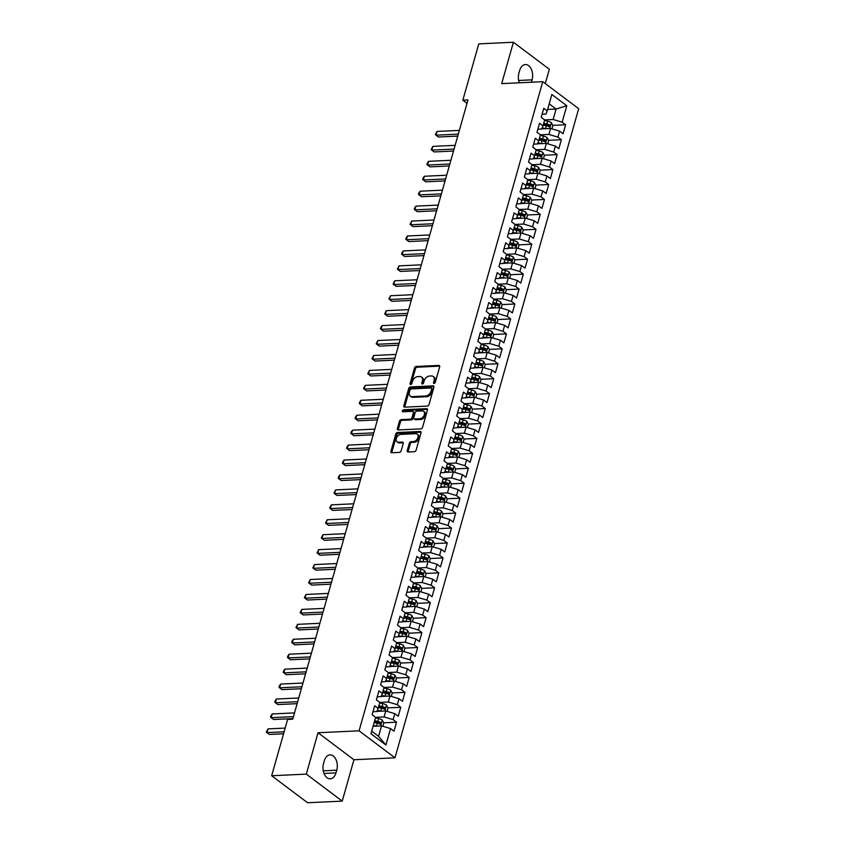 <?xml version="1.0" encoding="UTF-8"?>
<svg xmlns="http://www.w3.org/2000/svg" width="845" height="845" viewBox="0 0 845 845"><rect width="100%" height="100%" fill="white"/><g stroke="black" fill="none" stroke-linecap="round" stroke-linejoin="round"><path stroke-width="1.27" d="M434.108 383.461A1.141 0.782 -53.1 0 0 435.281 382.394L439.685 366.825A1.637 1.12 -53.1 0 0 438.84 365.41L416.173 366.476A1.637 1.12 -53.1 0 0 414.504 368.008L410.089 383.577A1.141 0.782 -53.1 0 0 411.853 383.493L412.423 381.486A5.228 3.57 -53.1 0 1 417.789 376.606L419.669 376.511A5.228 3.57 -53.1 0 1 421.486 377.028A5.228 3.57 -53.1 0 1 422.373 381.01L421.803 383.028A1.141 0.782 -53.1 0 0 423.567 382.943L424.137 380.937A5.228 3.57 -53.1 0 1 429.492 376.046L431.383 375.962A5.228 3.57 -53.1 0 1 433.2 376.479A5.228 3.57 -53.1 0 1 434.087 380.461L433.517 382.479A1.141 0.782 -53.1 0 0 434.108 383.461M407.227 450.586A1.637 1.12 -53.1 0 0 408.072 451.99L414.43 451.695A1.637 1.12 -53.1 0 0 416.099 450.163L421 432.862A1.637 1.12 -53.1 0 0 420.155 431.457L397.488 432.524A1.637 1.12 -53.1 0 0 395.809 434.045L390.918 451.346A1.637 1.12 -53.1 0 0 391.763 452.762L399.442 452.392A1.637 1.12 -53.1 0 0 401.121 450.871L403.213 443.467A1.637 1.12 -53.1 0 0 402.368 442.062L398.555 442.241A4.373 2.989 -53.1 0 1 397.044 441.808A4.373 2.989 -53.1 0 1 396.696 437.467A4.373 2.989 -53.1 0 1 400.783 434.393L415.698 433.696A4.373 2.989 -53.1 0 1 417.219 434.129A4.373 2.989 -53.1 0 1 417.567 438.46A4.373 2.989 -53.1 0 1 413.48 441.534L410.997 441.65A1.637 1.12 -53.1 0 0 409.318 443.181L407.227 450.586L408.198 451.314A1.637 1.12 -53.1 0 0 408.146 451.99M306.312 774.115L342.236 801.123L353.939 759.75L318.016 732.742L306.312 774.115L271.667 775.742L287.606 719.433L292.74 719.19L467.972 99.942L462.838 100.185L467.01 103.322M318.016 732.742L359.072 730.819L542.754 81.69L578.677 108.699L394.995 757.817L359.072 730.819M545.279 83.592L549.335 69.258L513.411 42.25L501.698 83.623L542.754 81.69M513.411 42.25L478.766 43.877L462.838 100.185M427.327 406.096A1.637 1.12 -53.1 0 0 429.007 404.575L433.897 387.274A1.637 1.12 -53.1 0 0 433.052 385.869L410.385 386.925A1.637 1.12 -53.1 0 0 408.716 388.457L403.815 405.758A1.637 1.12 -53.1 0 0 404.66 407.163L427.327 406.096M427.454 410.068L422.553 427.369A1.637 1.12 -53.1 0 1 420.884 428.89L398.217 429.957A1.637 1.12 -53.1 0 1 397.372 428.552L399.463 421.148A1.637 1.12 -53.1 0 1 401.143 419.627L410.332 419.194A1.637 1.12 -53.1 0 0 412.001 417.662L413.395 412.751A1.637 1.12 -53.1 0 0 412.55 411.346L402.98 411.8A1.141 0.782 -53.1 0 1 403.561 409.74L426.609 408.663A1.637 1.12 -53.1 0 1 427.454 410.068M392.112 692.942L404.987 692.34L402.452 701.297L399.009 698.709L397.319 704.677L388.299 702.005L379.827 702.396L378.137 708.374L374.694 705.786L372.159 714.743L375.603 717.342L370.955 733.766L385.911 745.005L378.581 736.354L381.539 725.897L373.067 726.299M379.827 702.406L376.384 699.808L378.919 690.851L382.362 693.439L384.053 687.471L380.609 684.872L383.144 675.915L386.598 678.503L388.288 672.535L384.834 669.937L387.369 660.98L390.823 663.568L392.513 657.59L389.059 655.002L391.605 646.045L395.048 648.633L396.738 642.654L393.295 640.066L395.83 631.109L399.273 633.697L400.963 627.719L397.52 625.131L400.055 616.174L403.498 618.762L405.188 612.783L401.745 610.196L404.28 601.239L407.723 603.826L409.413 597.848L405.97 595.26L408.505 586.293L411.948 588.891L413.638 582.913L410.195 580.325L412.73 571.357L416.184 573.956L417.874 567.977L414.42 565.389L416.955 556.422L420.409 559.02L422.099 553.042L418.645 550.454L421.18 541.487L424.634 544.085L426.324 538.107L422.88 535.519L425.415 526.551L428.859 529.15L430.549 523.171L427.105 520.583L429.64 511.616L433.084 514.204L434.774 508.236L431.33 505.648L433.865 496.68L437.309 499.268L438.999 493.3L435.555 490.702L438.09 481.745L441.534 484.333L443.224 478.365L439.78 475.767L442.315 466.81L445.759 469.397L447.459 463.43L444.005 460.831L446.54 451.874L449.994 454.462L451.684 448.494L448.23 445.896L450.765 436.939L454.219 439.527L455.909 433.548L452.466 430.961L455.001 422.004L458.444 424.591L460.134 418.613L456.691 416.025L459.226 407.068L462.669 409.656L464.359 403.678L460.916 401.09L463.451 392.133L466.894 394.721L468.584 388.742L465.141 386.154L467.676 377.197L471.119 379.785L472.809 373.807L469.366 371.219L471.901 362.251L475.344 364.85L477.045 358.871L473.591 356.284L476.126 347.316L479.58 349.914L481.27 343.936L477.816 341.348L480.351 332.381L483.805 334.979L485.495 329.001L482.051 326.413L484.586 317.445L488.03 320.044L489.72 314.065L486.276 311.478L488.811 302.51L492.255 305.108L493.945 299.13L490.501 296.542L493.036 287.575L496.48 290.162L498.17 284.195L494.726 281.607L497.261 272.639L500.705 275.227L502.395 269.259L498.951 266.661L501.486 257.704L504.93 260.292L506.63 254.324L503.176 251.725L505.711 242.768L509.165 245.356L510.855 239.388L507.401 236.79L509.936 227.833L513.39 230.421L515.08 224.453L511.626 221.855L514.172 212.898L517.615 215.486L519.305 209.518L515.862 206.919L518.397 197.962L521.84 200.55L523.53 194.572L520.087 191.984L522.622 183.027L526.065 185.615L527.755 179.636L524.312 177.049L526.847 168.092L530.29 170.679L531.98 164.701L528.537 162.113L531.072 153.156L534.515 155.744L536.205 149.766L532.762 147.178L535.297 138.221L538.751 140.809L540.441 134.83L536.987 132.242L539.522 123.275L542.976 125.873L544.666 119.895L541.212 117.307L543.757 108.34L547.201 110.938L551.848 94.503L566.805 105.741L562.147 122.176L553.137 119.494L544.666 119.895M552.725 125.366L565.601 124.764L562.147 122.176M565.601 124.764L563.066 133.732L559.612 131.133L557.922 137.112L548.912 134.429L540.43 134.83M548.5 140.312L561.376 139.7L557.922 137.112M561.376 139.7L558.83 148.667L555.387 146.069L553.697 152.047L544.687 149.364L536.205 149.766M544.264 155.248L557.14 154.635L553.697 152.047M557.14 154.635L554.605 163.603L551.162 161.004L549.472 166.983L540.451 164.3L531.98 164.701M540.039 170.183L552.915 169.57L549.472 166.983M552.915 169.57L550.38 178.538L546.937 175.95L545.247 181.918L536.226 179.246L527.755 179.636M535.814 185.118L548.69 184.506L545.247 181.918M548.69 184.506L546.155 193.473L542.712 190.885L541.022 196.853L532.001 194.181L523.53 194.572M531.589 200.054L544.465 199.452L541.022 196.853M544.465 199.452L541.93 208.409L538.487 205.821L536.797 211.789L527.776 209.116L519.305 209.507M527.364 214.989L540.24 214.387L536.797 211.789M540.24 214.387L537.705 223.344L534.251 220.756L532.561 226.724L523.551 224.052L515.08 224.443M523.139 229.924L536.015 229.322L532.561 226.724M536.015 229.322L533.48 238.279L530.026 235.692L528.336 241.659L519.326 238.987L510.845 239.388M518.914 244.86L531.79 244.258L528.336 241.659M531.79 244.258L529.245 253.215L525.801 250.627L524.111 256.595L515.101 253.922L506.62 254.324M514.689 259.795L527.555 259.193L524.111 256.595M527.555 259.193L525.02 268.15L521.576 265.562L519.886 271.541L510.866 268.858L502.395 269.259M510.454 274.731L523.33 274.129L519.886 271.541M523.33 274.129L520.795 283.086L517.351 280.498L515.661 286.476L506.641 283.793L498.17 284.195M506.229 289.666L519.105 289.064L515.661 286.476M519.105 289.064L516.57 298.021L513.126 295.433L511.436 301.411L502.416 298.729L493.945 299.13M502.004 304.601L514.88 303.999L511.436 301.411M514.88 303.999L512.345 312.956L508.901 310.368L507.211 316.347L498.191 313.664L489.72 314.065M497.779 319.537L510.655 318.935L507.211 316.347M510.655 318.935L508.12 327.892L504.666 325.304L502.976 331.282L493.966 328.599L485.495 329.001M493.554 334.472L506.43 333.87L502.976 331.282M506.43 333.87L503.895 342.838L500.441 340.239L498.751 346.218L489.741 343.535L481.259 343.936M489.329 349.407L502.205 348.805L498.751 346.218M502.205 348.805L499.659 357.773L496.216 355.175L494.526 361.153L485.516 358.47L477.034 358.871M485.104 364.343L497.969 363.741L494.526 361.153M497.969 363.741L495.434 372.708L491.991 370.11L490.301 376.088L481.28 373.405L472.809 373.807M480.868 379.289L493.744 378.676L490.301 376.088M493.744 378.676L491.209 387.644L487.766 385.045L486.076 391.024L477.055 388.341L468.584 388.742M476.643 394.224L489.519 393.612L486.076 391.024M489.519 393.612L486.984 402.579L483.541 399.981L481.851 405.959L472.83 403.287L464.359 403.678M472.418 409.16L485.294 408.547L481.851 405.959M485.294 408.547L482.759 417.514L479.316 414.927L477.626 420.894L468.605 418.222L460.134 418.613M468.193 424.095L481.069 423.482L477.626 420.894M481.069 423.482L478.534 432.45L475.08 429.862L473.39 435.83L464.38 433.158L455.909 433.548M463.968 439.03L476.844 438.428L473.39 435.83M476.844 438.428L474.309 447.385L470.855 444.797L469.165 450.765L460.155 448.093L451.674 448.484M459.743 453.966L472.619 453.364L469.165 450.765M472.619 453.364L470.084 462.321L466.63 459.733L464.94 465.701L455.93 463.028L447.449 463.419M455.518 468.901L468.383 468.299L464.94 465.701M468.383 468.299L465.849 477.256L462.405 474.668L460.715 480.636L451.695 477.964L443.224 478.365M451.283 483.836L464.158 483.234L460.715 480.636M464.158 483.234L461.623 492.191L458.18 489.604L456.49 495.571L447.47 492.899L438.999 493.3M447.058 498.772L459.933 498.17L456.49 495.571M459.933 498.17L457.398 507.127L453.955 504.539L452.265 510.517L443.245 507.834L434.774 508.236M442.833 513.707L455.708 513.105L452.265 510.517M455.708 513.105L453.173 522.062L449.73 519.474L448.04 525.453L439.02 522.77L430.549 523.171M438.608 528.643L451.483 528.04L448.04 525.453M451.483 528.04L448.948 536.997L445.505 534.41L443.805 540.388L434.795 537.705L426.324 538.107M434.383 543.578L447.258 542.976L443.805 540.388M447.258 542.976L444.724 551.933L441.27 549.345L439.58 555.323L430.57 552.641L422.099 553.042M430.158 558.513L443.033 557.911L439.58 555.323M443.033 557.911L440.498 566.868L437.045 564.28L435.355 570.259L426.345 567.576L417.863 567.977M425.933 573.449L438.798 572.847L435.355 570.259M438.798 572.847L436.263 581.814L432.82 579.216L431.13 585.194L422.12 582.511L413.638 582.913M421.697 588.384L434.573 587.782L431.13 585.194M434.573 587.782L432.038 596.75L428.595 594.151L426.905 600.13L417.884 597.447L409.413 597.848M417.472 603.33L430.348 602.717L426.905 600.13M430.348 602.717L427.813 611.685L424.37 609.087L422.68 615.065L413.659 612.382L405.188 612.783M413.247 618.265L426.123 617.653L422.68 615.065M426.123 617.653L423.588 626.62L420.145 624.022L418.455 630L409.434 627.317L400.963 627.719M409.022 633.201L421.898 632.588L418.455 630M421.898 632.588L419.363 641.556L415.92 638.957L414.219 644.936L405.209 642.263L396.738 642.654M404.797 648.136L417.673 647.523L414.219 644.936M417.673 647.523L415.138 656.491L411.684 653.903L409.994 659.871L400.984 657.199L392.513 657.59M400.572 663.071L413.448 662.459L409.994 659.871M413.448 662.459L410.913 671.426L407.459 668.839L405.769 674.806L396.759 672.134L388.277 672.525M396.347 678.007L409.212 677.405L405.769 674.806M409.212 677.405L406.677 686.362L403.234 683.774L401.544 689.742L392.534 687.069L384.053 687.46M404.987 692.34L401.544 689.742M387.887 707.878L400.762 707.276L397.319 704.677M400.762 707.276L398.227 716.233L394.784 713.645L393.094 719.613L384.074 716.94L375.603 717.342M383.662 722.813L396.537 722.211L393.094 719.613M396.537 722.211L394.002 731.168L390.559 728.58L385.911 745.005M373.015 711.722L376.891 711.543L378.137 708.374M390.559 728.58L381.539 725.897M377.24 696.787L381.116 696.597L382.362 693.439M384.074 716.94L385.764 710.962L376.954 711.374M394.784 713.645L385.764 710.962M381.465 681.852L385.341 681.661L386.598 678.503M388.299 702.005L389.989 696.026L381.179 696.438M399.009 698.709L389.989 696.026M385.69 666.916L389.566 666.726L390.823 663.568M392.534 687.069L394.224 681.091L385.404 681.503M403.234 683.774L394.224 681.091M389.925 651.981L393.802 651.791L395.048 648.633M396.759 672.134L398.449 666.156L389.629 666.568M407.459 668.839L398.449 666.156M394.15 637.035L398.027 636.855L399.273 633.697M400.984 657.199L402.674 651.22L393.865 651.632M411.684 653.903L402.674 651.22M398.375 622.1L402.252 621.92L403.498 618.762M405.209 642.263L406.899 636.285L398.09 636.697M415.92 638.957L406.899 636.285M402.6 607.164L406.477 606.985L407.723 603.826M409.434 627.317L411.124 621.35L402.315 621.762M420.145 624.022L411.124 621.35M406.825 592.229L410.702 592.049L411.948 588.891M413.659 612.382L415.349 606.414L406.54 606.826M424.37 609.087L415.349 606.414M411.05 577.293L414.927 577.114L416.184 573.956M417.884 597.447L419.574 591.479L410.765 591.891M428.595 594.151L419.574 591.479M415.275 562.358L419.152 562.178L420.409 559.02M422.12 582.511L423.81 576.543L414.99 576.955M432.82 579.216L423.81 576.543M419.511 547.423L423.387 547.243L424.634 544.085M426.345 567.576L428.035 561.608L419.215 562.02M437.045 564.28L428.035 561.608M423.736 532.487L427.612 532.308L428.859 529.15M430.57 552.641L432.26 546.673L423.451 547.085M441.27 549.345L432.26 546.673M427.961 517.552L431.837 517.372L433.084 514.204M434.795 537.705L436.485 531.727L427.676 532.149M445.505 534.41L436.485 531.727M432.186 502.617L436.062 502.437L437.309 499.268M439.02 522.77L440.71 516.791L431.901 517.214M449.73 519.474L440.71 516.791M436.411 487.681L440.287 487.502L441.534 484.333M443.245 507.834L444.935 501.856L436.126 502.279M453.955 504.539L444.935 501.856M440.636 472.746L444.512 472.556L445.759 469.397M447.47 492.899L449.16 486.921L440.351 487.333M458.18 489.604L449.16 486.921M444.861 457.81L448.737 457.62L449.994 454.462M451.695 477.964L453.395 471.985L444.576 472.397M462.405 474.668L453.395 471.985M449.096 442.875L452.973 442.685L454.219 439.527M455.93 463.028L457.62 457.05L448.801 457.462M466.63 459.733L457.62 457.05M453.321 427.94L457.198 427.75L458.444 424.591M460.155 448.093L461.845 442.115L453.036 442.526M470.855 444.797L461.845 442.115M457.546 412.994L461.423 412.814L462.669 409.656M464.38 433.158L466.07 427.179L457.261 427.591M475.08 429.862L466.07 427.179M461.771 398.058L465.648 397.879L466.894 394.721M468.605 418.222L470.295 412.244L461.486 412.656M479.316 414.927L470.295 412.244M465.996 383.123L469.873 382.943L471.119 379.785M472.83 403.287L474.52 397.308L465.711 397.72M483.541 399.981L474.52 397.308M470.221 368.188L474.098 368.008L475.344 364.85M477.055 388.341L478.745 382.373L469.936 382.785M487.766 385.045L478.745 382.373M474.446 353.252L478.323 353.073L479.58 349.914M481.28 373.405L482.981 367.438L474.161 367.85M491.991 370.11L482.981 367.438M478.671 338.317L482.558 338.137L483.805 334.979M485.516 358.47L487.206 352.502L478.386 352.914M496.216 355.175L487.206 352.502M482.907 323.382L486.783 323.202L488.03 320.044M489.741 343.535L491.431 337.567L482.622 337.979M500.441 340.239L491.431 337.567M487.132 308.446L491.008 308.267L492.255 305.108M493.966 328.599L495.656 322.632L486.847 323.043M504.666 325.304L495.656 322.632M491.357 293.511L495.233 293.331L496.48 290.162M498.191 313.664L499.881 307.696L491.072 308.108M508.901 310.368L499.881 307.696M495.582 278.575L499.458 278.396L500.705 275.227M502.416 298.729L504.106 292.75L495.297 293.173M513.126 295.433L504.106 292.75M499.807 263.64L503.683 263.46L504.93 260.292M506.641 283.793L508.331 277.815L499.522 278.237M517.351 280.498L508.331 277.815M504.032 248.705L507.908 248.525L509.165 245.356M510.866 268.858L512.556 262.879L503.747 263.302M521.576 265.562L512.556 262.879M508.257 233.769L512.144 233.579L513.39 230.421M515.101 253.922L516.791 247.944L507.972 248.356M525.801 250.627L516.791 247.944M512.492 218.834L516.369 218.644L517.615 215.486M519.326 238.987L521.016 233.009L512.197 233.421M530.026 235.692L521.016 233.009M516.717 203.898L520.594 203.708L521.84 200.55M523.551 224.052L525.241 218.073L516.432 218.485M534.251 220.756L525.241 218.073M520.942 188.963L524.819 188.773L526.065 185.615M527.776 209.116L529.466 203.138L520.657 203.55M538.487 205.821L529.466 203.138M525.167 174.017L529.044 173.838L530.29 170.679M532.001 194.181L533.691 188.203L524.882 188.615M542.712 190.885L533.691 188.203M529.392 159.082L533.269 158.902L534.515 155.744M536.226 179.246L537.916 173.267L529.107 173.679M546.937 175.95L537.916 173.267M533.617 144.146L537.494 143.967L538.751 140.809M540.451 164.3L542.141 158.332L533.332 158.744M551.162 161.004L542.141 158.332M537.842 129.211L541.729 129.031L542.976 125.873M544.687 149.364L546.377 143.396L537.557 143.808M555.387 146.069L546.377 143.396M542.078 114.276L545.954 114.096L547.201 110.938M548.912 134.429L550.602 128.461L541.782 128.873M559.612 131.133L550.602 128.461M271.667 775.742L307.591 802.75L342.236 801.123M353.939 759.75L394.995 757.817M371.694 731.178L378.581 736.354M547.623 109.438L556.094 109.037L549.197 103.861M553.137 119.494L556.094 109.037L566.805 105.741M531.41 82.229L532.086 79.842A10.647 6.771 87.3 0 0 525.379 64.537A10.647 6.771 87.3 0 0 519.664 70.494L518.904 73.188A10.647 6.771 87.3 0 0 519.263 82.799M323.55 763.531A10.647 6.771 87.3 0 0 330.268 778.837A10.647 6.771 87.3 0 0 335.983 772.869L336.743 770.186A10.647 6.771 87.3 0 0 330.025 754.881A10.647 6.771 87.3 0 0 324.311 760.838L323.55 763.531M546.007 125.683L548.384 125.578M541.782 140.619L544.159 140.513M537.557 155.554L539.934 155.448M533.322 170.5L535.709 170.384M529.097 185.435L531.473 185.319M524.872 200.371L527.248 200.254M520.647 215.306L523.023 215.19M516.422 230.241L518.798 230.125M512.197 245.177L514.573 245.061M507.972 260.112L510.348 259.996M503.736 275.047L506.123 274.931M499.511 289.983L501.898 289.867M495.286 304.918L497.663 304.813M491.061 319.854L493.438 319.748M486.836 334.789L489.213 334.683M482.611 349.724L484.988 349.619M478.386 364.66L480.763 364.554M474.151 379.595L476.538 379.489M469.926 394.53L472.313 394.425M465.701 409.476L468.077 409.36M461.476 424.412L463.852 424.296M457.251 439.347L459.627 439.231M453.026 454.283L455.402 454.166M448.801 469.218L451.177 469.102M444.565 484.153L446.952 484.037M440.34 499.089L442.727 498.972M436.115 514.024L438.492 513.908M431.89 528.959L434.267 528.843M427.665 543.895L430.042 543.789M423.44 558.83L425.817 558.725M419.215 573.766L421.592 573.66M414.979 588.701L417.367 588.595M410.754 603.636L413.142 603.531M406.529 618.572L408.906 618.466M402.304 633.518L404.681 633.401M398.079 648.453L400.456 648.337M393.854 663.388L396.231 663.272M389.629 678.324L392.006 678.208M385.394 693.259L387.781 693.143M381.169 708.194L383.556 708.078M376.944 723.13L379.32 723.014M434.457 383.376A1.141 0.782 -53.1 0 1 434.488 383.207L435.059 381.19A5.228 3.57 -53.1 0 0 434.172 377.208L433.2 376.479M421.486 377.028L422.458 377.757A5.228 3.57 -53.1 0 1 423.345 381.739L422.775 383.757A1.141 0.782 -53.1 0 0 422.743 383.926M439.738 366.149L417.145 367.205A1.637 1.12 -53.1 0 0 415.476 368.737L411.061 384.306A1.141 0.782 -53.1 0 0 411.029 384.475M433.95 386.598L411.357 387.665A1.637 1.12 -53.1 0 0 409.688 389.186L404.787 406.487A1.637 1.12 -53.1 0 0 404.744 407.163M431.679 388.964A1.141 0.782 -53.1 0 0 431.087 387.982L411.198 388.922A1.141 0.782 -53.1 0 0 410.026 389.989L409.424 392.112A5.228 3.57 -53.1 0 0 410.311 396.094A5.228 3.57 -53.1 0 0 412.117 396.611L425.722 395.978A5.228 3.57 -53.1 0 0 431.077 391.098L431.679 388.964L432.651 389.693A1.141 0.782 -53.1 0 0 432.46 388.827L431.489 388.098M410.311 396.094L411.283 396.823A5.228 3.57 -53.1 0 0 413.089 397.34L412.117 396.611M432.651 389.693L432.048 391.826A5.228 3.57 -53.1 0 1 426.693 396.706L413.089 397.34M413.12 411.504L414.092 412.244A1.637 1.12 -53.1 0 1 414.367 413.48L412.973 418.391A1.637 1.12 -53.1 0 1 411.304 419.923L402.104 420.356A1.637 1.12 -53.1 0 0 400.435 421.877L398.344 429.281A1.637 1.12 -53.1 0 0 398.291 429.957M427.496 409.392L404.533 410.48A1.141 0.782 -53.1 0 0 403.318 411.779M419.87 418.74A4.373 2.989 -53.1 0 0 423.958 415.666A4.373 2.989 -53.1 0 0 423.609 411.325A4.373 2.989 -53.1 0 0 422.088 410.902L416.828 411.145A1.637 1.12 -53.1 0 0 415.159 412.677L413.765 417.588A1.637 1.12 -53.1 0 0 414.61 418.993L419.87 418.74L420.842 419.469A4.373 2.989 -53.1 0 0 424.929 416.395A4.373 2.989 -53.1 0 0 424.57 412.064L423.609 411.325M414.05 418.824L415.022 419.564A1.637 1.12 -53.1 0 0 415.582 419.722L414.61 418.993M420.842 419.469L415.582 419.722M417.219 434.129L418.19 434.858A4.373 2.989 -53.1 0 1 418.539 439.189A4.373 2.989 -53.1 0 1 414.451 442.262L411.969 442.389A1.637 1.12 -53.1 0 0 410.29 443.91L408.198 451.314M397.044 441.808L398.016 442.537A4.373 2.989 -53.1 0 0 399.527 442.97L398.555 442.241M403.266 442.791L399.527 442.97M421.053 432.196L398.46 433.253A1.637 1.12 -53.1 0 0 396.78 434.784L391.89 452.075A1.637 1.12 -53.1 0 0 391.837 452.751M551.922 128.852L552.841 125.599L551.32 122.641A4.405 1.584 -164.2 0 0 547.687 121.141L544.507 120.444M545.891 128.683A4.405 1.584 -164.2 0 0 545.574 128.609L542.184 127.87M542.87 128.82L541.888 128.609M459.353 130.394L437.055 131.45L435.999 135.179L438.428 137.006L457.736 136.098M543.198 125.071L546.377 125.768A4.405 1.584 15.8 0 1 549.123 126.739L549.63 124.944A4.405 1.584 -164.2 0 0 546.884 123.972L543.705 123.285M543.493 124.046L547.021 124.806A2.25 0.803 15.8 0 1 547.782 125.028L549.63 124.944M437.055 131.45L435.376 134.682L435.999 135.179L458.296 134.133M547.697 143.787L548.616 140.534L547.095 137.577A4.405 1.584 -164.2 0 0 543.462 136.077L540.282 135.38M541.666 143.618A4.405 1.584 -164.2 0 0 541.339 143.544L537.959 142.805M538.645 143.756L537.663 143.544M455.128 145.34L432.83 146.386L431.774 150.114L434.203 151.942L453.511 151.033M538.973 140.006L542.141 140.703A4.405 1.584 15.8 0 1 544.898 141.675L545.405 139.879A4.405 1.584 -164.2 0 0 542.648 138.907L539.48 138.221M539.268 138.981L542.796 139.742A2.25 0.803 15.8 0 1 543.557 139.964L545.405 139.879M432.83 146.386L431.151 149.618L431.774 150.114L454.071 149.069M543.462 158.723L544.391 155.469L542.87 152.522A4.405 1.584 -164.2 0 0 539.226 151.012L536.057 150.315M537.441 158.554A4.405 1.584 -164.2 0 0 537.114 158.48L533.734 157.74M534.42 158.691L533.438 158.48M450.903 160.275L428.605 161.321L427.549 165.05L429.978 166.877L449.286 165.969M534.748 154.952L537.916 155.638A4.405 1.584 15.8 0 1 540.673 156.61L541.18 154.815A4.405 1.584 -164.2 0 0 538.423 153.843L535.255 153.156M535.033 153.917L538.571 154.688A2.25 0.803 15.8 0 1 539.332 154.899L541.18 154.815M428.605 161.321L427.348 163.064L426.926 164.564L427.549 165.05L449.836 164.004M539.237 173.658L540.156 170.405L538.645 167.458A4.405 1.584 -164.2 0 0 535.001 165.947L531.832 165.25M533.216 173.489A4.405 1.584 -164.2 0 0 532.889 173.415L529.509 172.676M530.185 173.626L529.213 173.415M446.667 175.211L424.38 176.256L423.324 179.985L425.753 181.812L445.061 180.904M530.523 169.887L533.691 170.574A4.405 1.584 15.8 0 1 536.448 171.546L536.955 169.75A4.405 1.584 -164.2 0 0 534.198 168.778L531.03 168.092M530.808 168.852L534.336 169.623A2.25 0.803 15.8 0 1 535.107 169.834L536.955 169.75M424.38 176.256L423.123 177.999L422.701 179.499L423.324 179.985L445.611 178.939M535.012 188.593L535.931 185.34L534.41 182.393A4.405 1.584 -164.2 0 0 530.776 180.883L527.607 180.186M528.981 188.424A4.405 1.584 -164.2 0 0 528.664 188.35L525.284 187.611M525.96 188.562L524.988 188.35M442.442 190.146L420.155 191.192L419.099 194.92L421.528 196.748L440.837 195.839M526.287 184.823L529.466 185.509A4.405 1.584 15.8 0 1 532.213 186.481L532.72 184.685A4.405 1.584 -164.2 0 0 529.973 183.724L526.794 183.027M526.583 183.787L530.111 184.559A2.25 0.803 15.8 0 1 530.882 184.77L532.72 184.685M420.155 191.192L418.898 192.935L418.476 194.434L419.099 194.92L441.386 193.875M530.787 203.529L531.706 200.276L530.185 197.329A4.405 1.584 -164.2 0 0 526.551 195.818L523.372 195.121M524.756 203.36A4.405 1.584 -164.2 0 0 524.439 203.286L521.048 202.546M521.735 203.497L520.763 203.286M438.217 205.081L415.93 206.127L414.874 209.866L417.293 211.683L436.601 210.775M522.062 199.758L525.241 200.445A4.405 1.584 15.8 0 1 527.988 201.416L528.495 199.621A4.405 1.584 -164.2 0 0 525.748 198.66L522.569 197.962M522.358 198.723L525.886 199.494A2.25 0.803 15.8 0 1 526.657 199.705L528.495 199.621M415.93 206.127L414.673 207.87L414.251 209.37L414.874 209.866L437.161 208.81M526.562 218.464L527.481 215.211L525.96 212.264A4.405 1.584 -164.2 0 0 522.326 210.754L519.147 210.056M520.531 218.295A4.405 1.584 -164.2 0 0 520.214 218.221L516.823 217.482M517.51 218.443L516.527 218.221M433.992 220.017L411.695 221.063L410.638 224.802L413.068 226.618L432.376 225.71M517.837 214.693L521.016 215.38A4.405 1.584 15.8 0 1 523.763 216.352L524.27 214.556A4.405 1.584 -164.2 0 0 521.523 213.595L518.344 212.898M518.133 213.658L521.661 214.429A2.25 0.803 15.8 0 1 522.421 214.651L524.27 214.556M411.695 221.063L410.015 224.305L410.638 224.802L432.936 223.745M522.337 233.4L523.256 230.146L521.735 227.199A4.405 1.584 -164.2 0 0 518.101 225.689L514.922 224.992M516.306 233.231A4.405 1.584 -164.2 0 0 515.989 233.157L512.598 232.417M513.285 233.378L512.302 233.157M429.767 234.952L407.47 235.998L406.413 239.737L408.843 241.554L428.151 240.645M513.612 229.629L516.791 230.315A4.405 1.584 15.8 0 1 519.538 231.287L520.045 229.491A4.405 1.584 -164.2 0 0 517.298 228.53L514.119 227.833M513.908 228.594L517.436 229.365A2.25 0.803 15.8 0 1 518.196 229.587L520.045 229.491M407.47 235.998L406.213 237.741L405.79 239.241L406.413 239.737L428.711 238.681M518.112 248.335L519.031 245.092L517.51 242.135A4.405 1.584 -164.2 0 0 513.876 240.624L510.697 239.938M512.081 248.166A4.405 1.584 -164.2 0 0 511.753 248.092L508.373 247.353M509.06 248.314L508.077 248.092M425.542 249.888L403.245 250.933L402.188 254.672L404.618 256.489L423.926 255.591M509.387 244.564L512.556 245.251A4.405 1.584 15.8 0 1 515.313 246.222L515.82 244.427A4.405 1.584 -164.2 0 0 513.063 243.466L509.894 242.768M509.683 243.529L513.211 244.3A2.25 0.803 15.8 0 1 513.971 244.522L515.82 244.427M403.245 250.933L401.988 252.676L401.565 254.176L402.188 254.672L424.486 253.627M513.876 263.27L514.806 260.028L513.285 257.07A4.405 1.584 -164.2 0 0 509.641 255.56L506.472 254.873M507.856 263.101A4.405 1.584 -164.2 0 0 507.528 263.027L504.148 262.288M504.835 263.249L503.852 263.038M421.317 264.823L399.02 265.869L397.963 269.608L400.393 271.435L419.701 270.527M505.162 259.5L508.331 260.197A4.405 1.584 15.8 0 1 511.088 261.158L511.595 259.373A4.405 1.584 -164.2 0 0 508.838 258.401L505.669 257.704M505.447 258.464L508.986 259.235A2.25 0.803 15.8 0 1 509.746 259.457L511.595 259.373M399.02 265.869L397.34 269.111L397.963 269.608L420.261 268.562M509.651 278.216L510.57 274.963L509.06 272.005A4.405 1.584 -164.2 0 0 505.416 270.495L502.247 269.808M503.631 278.037A4.405 1.584 -164.2 0 0 503.303 277.963L499.923 277.223M500.599 278.185L499.627 277.973M417.081 279.758L394.795 280.804L393.738 284.543L396.168 286.37L415.476 285.462M500.937 274.435L504.106 275.132A4.405 1.584 15.8 0 1 506.863 276.093L507.37 274.308A4.405 1.584 -164.2 0 0 504.613 273.336L501.444 272.639M501.222 273.4L504.761 274.171A2.25 0.803 15.8 0 1 505.521 274.393L507.37 274.308M394.795 280.804L393.115 284.047L393.738 284.543L416.025 283.497M505.426 293.152L506.345 289.898L504.824 286.941A4.405 1.584 -164.2 0 0 501.191 285.43L498.022 284.744M499.395 292.972A4.405 1.584 -164.2 0 0 499.078 292.898L495.698 292.159M496.374 293.12L495.402 292.909M412.856 294.694L390.57 295.739L389.513 299.479L391.943 301.306L411.251 300.397M496.712 289.37L499.881 290.067A4.405 1.584 15.8 0 1 502.627 291.029L503.145 289.243A4.405 1.584 -164.2 0 0 500.388 288.272L497.219 287.575M496.997 288.335L500.525 289.106A2.25 0.803 15.8 0 1 501.296 289.328L503.145 289.243M390.57 295.739L388.89 298.982L389.513 299.479L411.8 298.433M501.201 308.087L502.12 304.834L500.599 301.876A4.405 1.584 -164.2 0 0 496.966 300.366L493.786 299.679M495.17 307.907A4.405 1.584 -164.2 0 0 494.853 307.833L491.463 307.105M492.149 308.055L491.177 307.844M408.631 309.629L386.345 310.675L385.288 314.414L387.707 316.241L407.015 315.333M492.477 304.306L495.656 305.003A4.405 1.584 15.8 0 1 498.402 305.964L498.909 304.179A4.405 1.584 -164.2 0 0 496.163 303.207L492.984 302.51M492.772 303.27L496.3 304.042A2.25 0.803 15.8 0 1 497.071 304.263L498.909 304.179M386.345 310.675L384.665 313.917L385.288 314.414L407.575 313.368M496.976 323.022L497.895 319.769L496.374 316.812A4.405 1.584 -164.2 0 0 492.741 315.301L489.561 314.615M490.945 322.853A4.405 1.584 -164.2 0 0 490.628 322.769L487.238 322.04M487.924 322.991L486.952 322.779M404.406 324.564L382.12 325.61L381.053 329.349L383.482 331.177L402.79 330.268M488.252 319.241L491.431 319.938A4.405 1.584 15.8 0 1 494.177 320.899L494.684 319.114A4.405 1.584 -164.2 0 0 491.938 318.142L488.759 317.456M488.547 318.206L492.075 318.977A2.25 0.803 15.8 0 1 492.836 319.199L494.684 319.114M382.12 325.61L380.863 327.364L380.44 328.853L381.053 329.349L403.35 328.304M492.751 337.958L493.67 334.704L492.149 331.747A4.405 1.584 -164.2 0 0 488.516 330.237L485.336 329.55M486.72 337.789A4.405 1.584 -164.2 0 0 486.403 337.715L483.013 336.975M483.699 337.926L482.717 337.715M400.181 339.5L377.884 340.556L376.828 344.285L379.257 346.112L398.565 345.204M484.027 334.176L487.206 334.873A4.405 1.584 15.8 0 1 489.952 335.845L490.459 334.05A4.405 1.584 -164.2 0 0 487.713 333.078L484.534 332.391M484.322 333.141L487.85 333.912A2.25 0.803 15.8 0 1 488.611 334.134L490.459 334.05M377.884 340.556L376.205 343.788L376.828 344.285L399.125 343.239M488.526 352.893L489.445 349.64L487.924 346.682A4.405 1.584 -164.2 0 0 484.291 345.183L481.111 344.485M482.495 352.724A4.405 1.584 -164.2 0 0 482.168 352.65L478.788 351.911M479.474 352.861L478.492 352.65M395.956 354.435L373.659 355.491L372.603 359.22L375.032 361.047L394.34 360.139M479.802 349.112L482.981 349.809A4.405 1.584 15.8 0 1 485.727 350.781L486.234 348.985A4.405 1.584 -164.2 0 0 483.488 348.013L480.309 347.327M480.097 348.087L483.625 348.848A2.25 0.803 15.8 0 1 484.386 349.07L486.234 348.985M373.659 355.491L371.98 358.724L372.603 359.22L394.9 358.174M484.291 367.828L485.22 364.575L483.699 361.618A4.405 1.584 -164.2 0 0 480.055 360.118L476.886 359.421M478.27 367.659A4.405 1.584 -164.2 0 0 477.943 367.586L474.563 366.846M475.249 367.797L474.267 367.586M391.731 369.381L369.434 370.427L368.378 374.155L370.807 375.983L390.115 375.074M475.577 364.047L478.745 364.744A4.405 1.584 15.8 0 1 481.502 365.716L482.009 363.92A4.405 1.584 -164.2 0 0 479.252 362.949L476.084 362.262M475.862 363.023L479.4 363.783A2.25 0.803 15.8 0 1 480.161 364.005L482.009 363.92M369.434 370.427L367.755 373.659L368.378 374.155L390.675 373.11M480.066 382.764L480.985 379.511L479.474 376.553A4.405 1.584 -164.2 0 0 475.83 375.053L472.661 374.356M474.045 382.595A4.405 1.584 -164.2 0 0 473.718 382.521L470.338 381.782M471.014 382.732L470.042 382.521M387.496 384.317L365.209 385.362L364.153 389.091L366.582 390.918L385.89 390.01M471.352 378.982L474.52 379.68A4.405 1.584 15.8 0 1 477.277 380.651L477.784 378.856A4.405 1.584 -164.2 0 0 475.027 377.884L471.859 377.197M471.637 377.958L475.175 378.729A2.25 0.803 15.8 0 1 475.936 378.94L477.784 378.856M365.209 385.362L363.53 388.594L364.153 389.091L386.44 388.045M475.841 397.699L476.76 394.446L475.239 391.499A4.405 1.584 -164.2 0 0 471.605 389.989L468.436 389.291M469.82 397.53A4.405 1.584 -164.2 0 0 469.493 397.456L466.113 396.717M466.789 397.668L465.817 397.456M383.271 399.252L360.984 400.298L359.928 404.026L362.357 405.853L381.665 404.945M467.127 393.928L470.295 394.615A4.405 1.584 15.8 0 1 473.052 395.587L473.559 393.791A4.405 1.584 -164.2 0 0 470.802 392.819L467.634 392.133M467.412 392.893L470.94 393.664A2.25 0.803 15.8 0 1 471.711 393.876L473.559 393.791M360.984 400.298L359.727 402.04L359.305 403.54L359.928 404.026L382.215 402.98M471.616 412.635L472.535 409.381L471.014 406.434A4.405 1.584 -164.2 0 0 467.38 404.924L464.201 404.227M465.584 412.466A4.405 1.584 -164.2 0 0 465.268 412.392L461.877 411.652M462.564 412.603L461.592 412.392M379.046 414.187L356.759 415.233L355.703 418.962L358.122 420.789L377.43 419.88M462.891 408.864L466.07 409.55A4.405 1.584 15.8 0 1 468.817 410.522L469.324 408.726A4.405 1.584 -164.2 0 0 466.577 407.755L463.398 407.068M463.187 407.829L466.715 408.6A2.25 0.803 15.8 0 1 467.486 408.811L469.324 408.726M356.759 415.233L355.502 416.976L355.08 418.476L355.703 418.962L377.99 417.916M467.391 427.57L468.31 424.317L466.789 421.37A4.405 1.584 -164.2 0 0 463.155 419.859L459.976 419.162M461.359 427.401A4.405 1.584 -164.2 0 0 461.043 427.327L457.652 426.588M458.339 427.538L457.367 427.327M374.821 429.123L352.534 430.168L351.467 433.897L353.897 435.724L373.205 434.816M458.666 423.799L461.845 424.486A4.405 1.584 15.8 0 1 464.592 425.457L465.099 423.662A4.405 1.584 -164.2 0 0 462.352 422.701L459.173 422.004M458.962 422.764L462.49 423.535A2.25 0.803 15.8 0 1 463.25 423.746L465.099 423.662M352.534 430.168L351.277 431.911L350.855 433.411L351.467 433.897L373.765 432.851M463.166 442.505L464.085 439.252L462.564 436.305A4.405 1.584 -164.2 0 0 458.93 434.795L455.751 434.098M457.134 442.336A4.405 1.584 -164.2 0 0 456.818 442.262L453.427 441.523M454.114 442.474L453.131 442.262M370.596 444.058L348.298 445.104L347.242 448.843L349.672 450.66L368.98 449.751M454.441 438.735L457.62 439.421A4.405 1.584 15.8 0 1 460.367 440.393L460.874 438.597A4.405 1.584 -164.2 0 0 458.127 437.636L454.948 436.939M454.737 437.699L458.265 438.47A2.25 0.803 15.8 0 1 459.025 438.692L460.874 438.597M348.298 445.104L347.041 446.847L346.619 448.346L347.242 448.843L369.54 447.787M458.941 457.441L459.86 454.187L458.339 451.241A4.405 1.584 -164.2 0 0 454.705 449.73L451.526 449.033M452.909 457.272A4.405 1.584 -164.2 0 0 452.582 457.198L449.202 456.458M449.889 457.42L448.906 457.198M366.371 458.993L344.073 460.039L343.017 463.778L345.447 465.595L364.755 464.687M450.216 453.67L453.395 454.356A4.405 1.584 15.8 0 1 456.142 455.328L456.649 453.533A4.405 1.584 -164.2 0 0 453.902 452.571L450.723 451.874M450.512 452.635L454.04 453.406A2.25 0.803 15.8 0 1 454.8 453.628L456.649 453.533M344.073 460.039L342.816 461.782L342.394 463.282L343.017 463.778L365.315 462.722M454.716 472.376L455.635 469.123L454.114 466.176A4.405 1.584 -164.2 0 0 450.469 464.665L447.301 463.979M448.684 472.207A4.405 1.584 -164.2 0 0 448.357 472.133L444.977 471.394M445.664 472.355L444.681 472.133M362.146 473.929L339.848 474.974L338.792 478.714L341.222 480.53L360.53 479.633M445.991 468.605L449.16 469.292A4.405 1.584 15.8 0 1 451.917 470.264L452.424 468.468A4.405 1.584 -164.2 0 0 449.667 467.507L446.498 466.81M446.287 467.57L449.815 468.341A2.25 0.803 15.8 0 1 450.575 468.563L452.424 468.468M339.848 474.974L338.591 476.717L338.169 478.217L338.792 478.714L361.09 477.657M450.48 487.311L451.399 484.069L449.889 481.111A4.405 1.584 -164.2 0 0 446.244 479.601L443.076 478.914M444.459 487.142A4.405 1.584 -164.2 0 0 444.132 487.069L440.752 486.329M441.428 487.29L440.456 487.079M357.91 488.864L335.623 489.91L334.567 493.649L336.997 495.466L356.305 494.568M441.766 483.541L444.935 484.227A4.405 1.584 15.8 0 1 447.692 485.199L448.199 483.403A4.405 1.584 -164.2 0 0 445.442 482.442L442.273 481.745M442.051 482.506L445.59 483.277A2.25 0.803 15.8 0 1 446.35 483.498L448.199 483.403M335.623 489.91L333.944 493.153L334.567 493.649L356.854 492.603M446.255 502.247L447.174 499.004L445.653 496.047A4.405 1.584 -164.2 0 0 442.019 494.536L438.851 493.85M440.234 502.078A4.405 1.584 -164.2 0 0 439.907 502.004L436.527 501.265M437.203 502.226L436.231 502.014M353.685 503.8L331.398 504.845L330.342 508.584L332.772 510.412L352.08 509.503M437.541 498.476L440.71 499.173A4.405 1.584 15.8 0 1 443.467 500.134L443.974 498.349A4.405 1.584 -164.2 0 0 441.217 497.378L438.048 496.68M437.826 497.441L441.354 498.212A2.25 0.803 15.8 0 1 442.125 498.434L443.974 498.349M331.398 504.845L329.719 508.088L330.342 508.584L352.629 507.539M442.03 517.193L442.949 513.94L441.428 510.982A4.405 1.584 -164.2 0 0 437.794 509.472L434.615 508.785M435.999 517.013A4.405 1.584 -164.2 0 0 435.682 516.939L432.291 516.2M432.978 517.161L432.006 516.95M349.46 518.735L327.173 519.781L326.117 523.52L328.536 525.347L347.844 524.439M433.305 513.411L436.485 514.109A4.405 1.584 15.8 0 1 439.231 515.07L439.738 513.285A4.405 1.584 -164.2 0 0 436.992 512.313L433.812 511.616M433.601 512.376L437.129 513.147A2.25 0.803 15.8 0 1 437.9 513.369L439.738 513.285M327.173 519.781L325.494 523.023L326.117 523.52L348.404 522.474M437.805 532.128L438.724 528.875L437.203 525.917A4.405 1.584 -164.2 0 0 433.57 524.407L430.39 523.72M431.774 531.949A4.405 1.584 -164.2 0 0 431.457 531.875L428.066 531.135M428.753 532.096L427.781 531.885M345.235 533.67L322.948 534.716L321.892 538.455L324.311 540.282L343.619 539.374M429.08 528.347L432.26 529.044A4.405 1.584 15.8 0 1 435.006 530.005L435.513 528.22A4.405 1.584 -164.2 0 0 432.767 527.248L429.587 526.551M429.376 527.312L432.904 528.083A2.25 0.803 15.8 0 1 433.665 528.305L435.513 528.22M322.948 534.716L321.269 537.959L321.892 538.455L344.179 537.409M433.58 547.064L434.499 543.81L432.978 540.853A4.405 1.584 -164.2 0 0 429.344 539.342L426.165 538.656M427.549 546.884A4.405 1.584 -164.2 0 0 427.232 546.81L423.841 546.081M424.528 547.032L423.546 546.821M341.01 548.606L318.713 549.651L317.657 553.39L320.086 555.218L339.394 554.309M424.855 543.282L428.035 543.979A4.405 1.584 15.8 0 1 430.781 544.94L431.288 543.155A4.405 1.584 -164.2 0 0 428.542 542.184L425.362 541.497M425.151 542.247L428.679 543.018A2.25 0.803 15.8 0 1 429.44 543.24L431.288 543.155M318.713 549.651L317.033 552.894L317.657 553.39L339.954 552.345M429.355 561.999L430.274 558.746L428.753 555.788A4.405 1.584 -164.2 0 0 425.119 554.278L421.94 553.591M423.324 561.83A4.405 1.584 -164.2 0 0 423.007 561.745L419.616 561.017M420.303 561.967L419.321 561.756M336.785 563.541L314.488 564.597L313.432 568.326L315.861 570.153L335.169 569.245M420.63 558.218L423.81 558.915A4.405 1.584 15.8 0 1 426.556 559.876L427.063 558.091A4.405 1.584 -164.2 0 0 424.317 557.119L421.137 556.432M420.926 557.182L424.454 557.953A2.25 0.803 15.8 0 1 425.215 558.175L427.063 558.091M314.488 564.597L312.808 567.829L313.432 568.326L335.729 567.28M425.13 576.934L426.049 573.681L424.528 570.724A4.405 1.584 -164.2 0 0 420.884 569.213L417.715 568.527M419.099 576.765A4.405 1.584 -164.2 0 0 418.771 576.691L415.391 575.952M416.078 576.903L415.096 576.691M332.56 578.476L310.263 579.533L309.207 583.261L311.636 585.089L330.944 584.18M416.405 573.153L419.574 573.85A4.405 1.584 15.8 0 1 422.331 574.822L422.838 573.026A4.405 1.584 -164.2 0 0 420.081 572.054L416.912 571.368M416.701 572.118L420.229 572.889A2.25 0.803 15.8 0 1 420.99 573.111L422.838 573.026M310.263 579.533L308.583 582.765L309.207 583.261L331.504 582.216M420.894 591.87L421.824 588.616L420.303 585.659A4.405 1.584 -164.2 0 0 416.659 584.159L413.49 583.462M414.874 591.701A4.405 1.584 -164.2 0 0 414.546 591.627L411.166 590.887M411.842 591.838L410.871 591.627M328.325 593.412L306.038 594.468L304.982 598.197L307.411 600.024L326.719 599.116M412.18 588.088L415.349 588.785A4.405 1.584 15.8 0 1 418.106 589.757L418.613 587.962A4.405 1.584 -164.2 0 0 415.856 586.99L412.687 586.303M412.466 587.064L416.004 587.824A2.25 0.803 15.8 0 1 416.765 588.046L418.613 587.962M306.038 594.468L304.358 597.7L304.982 598.197L327.268 597.151M416.669 606.805L417.588 603.552L416.067 600.594A4.405 1.584 -164.2 0 0 412.434 599.094L409.265 598.397M410.649 606.636A4.405 1.584 -164.2 0 0 410.321 606.562L406.941 605.823M407.617 606.773L406.646 606.562M324.1 608.358L301.813 609.403L300.757 613.132L303.186 614.959L322.494 614.051M407.955 603.024L411.124 603.721A4.405 1.584 15.8 0 1 413.881 604.693L414.388 602.897A4.405 1.584 -164.2 0 0 411.631 601.925L408.462 601.239M408.241 601.999L411.768 602.76A2.25 0.803 15.8 0 1 412.54 602.981L414.388 602.897M301.813 609.403L300.133 612.636L300.757 613.132L323.043 612.086M412.445 621.74L413.363 618.487L411.842 615.54A4.405 1.584 -164.2 0 0 408.209 614.03L405.03 613.333M406.413 621.571A4.405 1.584 -164.2 0 0 406.096 621.497L402.706 620.758M403.392 621.709L402.421 621.497M319.875 623.293L297.588 624.339L296.532 628.067L298.95 629.895L318.269 628.986M403.72 617.97L406.899 618.656A4.405 1.584 15.8 0 1 409.645 619.628L410.152 617.832A4.405 1.584 -164.2 0 0 407.406 616.861L404.227 616.174M404.016 616.934L407.543 617.706A2.25 0.803 15.8 0 1 408.315 617.917L410.152 617.832M297.588 624.339L295.908 627.571L296.532 628.067L318.818 627.022M408.219 636.676L409.138 633.423L407.617 630.476A4.405 1.584 -164.2 0 0 403.984 628.965L400.805 628.268M402.188 636.507A4.405 1.584 -164.2 0 0 401.871 636.433L398.481 635.693M399.167 636.644L398.196 636.433M315.65 638.228L293.363 639.274L292.307 643.003L294.725 644.83L314.034 643.922M399.495 632.905L402.674 633.592A4.405 1.584 15.8 0 1 405.42 634.563L405.927 632.768A4.405 1.584 -164.2 0 0 403.181 631.796L400.002 631.109M399.791 631.87L403.318 632.641A2.25 0.803 15.8 0 1 404.09 632.852L405.927 632.768M293.363 639.274L292.106 641.017L291.683 642.517L292.307 643.003L314.593 641.957M403.994 651.611L404.913 648.358L403.392 645.411A4.405 1.584 -164.2 0 0 399.759 643.901L396.58 643.203M397.963 651.442A4.405 1.584 -164.2 0 0 397.646 651.368L394.256 650.629M394.942 651.579L393.96 651.368M311.425 653.164L289.127 654.21L288.071 657.938L290.5 659.765L309.809 658.857M395.27 647.84L398.449 648.527A4.405 1.584 15.8 0 1 401.195 649.499L401.702 647.703A4.405 1.584 -164.2 0 0 398.956 646.731L395.777 646.045M395.566 646.805L399.093 647.576A2.25 0.803 15.8 0 1 399.854 647.788L401.702 647.703M289.127 654.21L287.87 655.952L287.448 657.452L288.071 657.938L310.368 656.892M399.769 666.547L400.688 663.293L399.167 660.346A4.405 1.584 -164.2 0 0 395.534 658.836L392.355 658.139M393.738 666.378A4.405 1.584 -164.2 0 0 393.421 666.304L390.031 665.564M390.717 666.515L389.735 666.304M307.2 668.099L284.902 669.145L283.846 672.873L286.275 674.701L305.584 673.792M391.045 662.776L394.224 663.462A4.405 1.584 15.8 0 1 396.97 664.434L397.477 662.638A4.405 1.584 -164.2 0 0 394.731 661.677L391.552 660.98M391.341 661.741L394.868 662.512A2.25 0.803 15.8 0 1 395.629 662.723L397.477 662.638M284.902 669.145L283.645 670.888L283.223 672.388L283.846 672.873L306.143 671.828M395.544 681.482L396.463 678.229L394.942 675.282A4.405 1.584 -164.2 0 0 391.298 673.771L388.13 673.074M389.513 681.313A4.405 1.584 -164.2 0 0 389.186 681.239L385.806 680.5M386.492 681.461L385.51 681.239M302.975 683.035L280.677 684.08L279.621 687.819L282.05 689.636L301.359 688.728M386.82 677.711L389.989 678.398A4.405 1.584 15.8 0 1 392.745 679.369L393.252 677.574A4.405 1.584 -164.2 0 0 390.496 676.613L387.327 675.915M387.116 676.676L390.643 677.447A2.25 0.803 15.8 0 1 391.404 677.669L393.252 677.574M280.677 684.08L279.42 685.823L278.998 687.323L279.621 687.819L301.918 686.763M391.309 696.417L392.238 693.164L390.717 690.217A4.405 1.584 -164.2 0 0 387.073 688.707L383.905 688.01M385.288 696.248A4.405 1.584 -164.2 0 0 384.961 696.174L381.581 695.435M382.267 696.396L381.285 696.174M298.739 697.97L276.452 699.016L275.396 702.755L277.825 704.572L297.134 703.663M382.595 692.646L385.764 693.333A4.405 1.584 15.8 0 1 388.52 694.305L389.027 692.509A4.405 1.584 -164.2 0 0 386.271 691.548L383.102 690.851M382.88 691.611L386.418 692.382A2.25 0.803 15.8 0 1 387.179 692.604L389.027 692.509M276.452 699.016L275.195 700.759L274.773 702.258L275.396 702.755L297.683 701.699M387.084 711.353L388.003 708.11L386.492 705.152A4.405 1.584 -164.2 0 0 382.848 703.642L379.68 702.955M381.063 711.184A4.405 1.584 -164.2 0 0 380.736 711.11L377.356 710.37M378.032 711.332L377.06 711.11M294.514 712.905L272.227 713.951L271.171 717.69L273.6 719.507L292.909 718.609M378.37 707.582L381.539 708.268A4.405 1.584 15.8 0 1 384.295 709.24L384.802 707.445A4.405 1.584 -164.2 0 0 382.046 706.483L378.877 705.786M378.655 706.547L382.183 707.318A2.25 0.803 15.8 0 1 382.954 707.54L384.802 707.445M272.227 713.951L270.97 715.694L270.548 717.194L271.171 717.69L293.458 716.644M382.859 726.288L383.778 723.045L382.257 720.088A4.405 1.584 -164.2 0 0 378.623 718.577L375.444 717.891M376.828 726.119A4.405 1.584 -164.2 0 0 376.511 726.045L373.332 725.359M373.807 726.267L373.12 726.109M285.156 728.084L268.002 728.886L266.946 732.626L269.365 734.442L283.55 733.777M374.134 722.517L377.314 723.204A4.405 1.584 15.8 0 1 380.06 724.176L380.567 722.39A4.405 1.584 -164.2 0 0 377.821 721.419L374.641 720.722M374.43 721.482L377.958 722.253A2.25 0.803 15.8 0 1 378.729 722.475L380.567 722.39M268.002 728.886L266.323 732.129L266.946 732.626L284.1 731.812M435.059 381.19L434.087 380.461M422.775 383.757L421.803 383.028M423.345 381.739L422.373 381.01M411.061 384.306L410.089 383.577M415.476 368.737L414.504 368.008M417.145 367.205L416.173 366.476M439.727 366.075L438.84 365.41M434.488 383.207L433.517 382.479M404.787 406.487L403.815 405.758M409.688 389.186L408.716 388.457M411.357 387.665L410.385 386.925M433.939 386.524L433.052 385.869M426.693 396.706L425.722 395.978M432.048 391.826L431.077 391.098M398.344 429.281L397.372 428.552M400.435 421.877L399.463 421.148M402.104 420.356L401.143 419.627M411.304 419.923L410.332 419.194M412.973 418.391L412.001 417.662M414.367 413.48L413.395 412.751M404.533 410.48L403.561 409.74M427.486 409.318L426.609 408.663M410.29 443.91L409.318 443.181M411.969 442.389L410.997 441.65M414.451 442.262L413.48 441.534M403.245 442.717L402.368 442.062M391.89 452.075L390.918 451.346M396.78 434.784L395.809 434.045M398.46 433.253L397.488 432.524M421.032 432.122L420.155 431.457M518.629 80.476L532.086 79.842M324.015 773.439L335.983 772.869M323.276 770.82L336.743 770.186M549.725 128.503L551.362 122.715M546.884 123.972L547.687 121.141M545.574 128.609L546.377 125.768M545.5 143.439L547.127 137.65M542.648 138.907L543.462 136.077M541.339 143.544L542.141 140.703M541.265 158.374L542.902 152.596M538.423 153.843L539.226 151.012M537.114 158.48L537.916 155.638M537.04 173.309L538.677 167.532M534.198 168.778L535.001 165.947M532.889 173.415L533.691 170.574M532.815 188.245L534.452 182.467M529.973 183.724L530.776 180.883M528.664 188.35L529.466 185.509M528.59 203.18L530.227 197.403M525.748 198.66L526.551 195.818M524.439 203.286L525.241 200.445M524.365 218.116L526.002 212.338M521.523 213.595L522.326 210.754M520.214 218.221L521.016 215.38M520.14 233.051L521.777 227.273M517.298 228.53L518.101 225.689M515.989 233.157L516.791 230.315M515.915 247.986L517.552 242.209M513.063 243.466L513.876 240.624M511.753 248.092L512.556 245.251M511.69 262.922L513.316 257.144M508.838 258.401L509.641 255.56M507.528 263.027L508.331 260.197M507.454 277.857L509.091 272.079M504.613 273.336L505.416 270.495M503.303 277.963L504.106 275.132M503.229 292.792L504.866 287.015M500.388 288.272L501.191 285.43M499.078 292.898L499.881 290.067M499.004 307.728L500.641 301.95M496.163 303.207L496.966 300.366M494.853 307.833L495.656 305.003M494.779 322.663L496.416 316.886M491.938 318.142L492.741 315.301M490.628 322.769L491.431 319.938M490.554 337.609L492.191 331.821M487.713 333.078L488.516 330.237M486.403 337.715L487.206 334.873M486.329 352.545L487.966 346.756M483.488 348.013L484.291 345.183M482.168 352.65L482.981 349.809M482.104 367.48L483.731 361.692M479.252 362.949L480.055 360.118M477.943 367.586L478.745 364.744M477.869 382.415L479.506 376.627M475.027 377.884L475.83 375.053M473.718 382.521L474.52 379.68M473.644 397.351L475.281 391.573M470.802 392.819L471.605 389.989M469.493 397.456L470.295 394.615M469.419 412.286L471.056 406.508M466.577 407.755L467.38 404.924M465.268 412.392L466.07 409.55M465.194 427.221L466.831 421.444M462.352 422.701L463.155 419.859M461.043 427.327L461.845 424.486M460.969 442.157L462.606 436.379M458.127 437.636L458.93 434.795M456.818 442.262L457.62 439.421M456.744 457.092L458.381 451.314M453.902 452.571L454.705 449.73M452.582 457.198L453.395 454.356M452.519 472.028L454.145 466.25M449.667 467.507L450.469 464.665M448.357 472.133L449.16 469.292M448.283 486.963L449.92 481.185M445.442 482.442L446.244 479.601M444.132 487.069L444.935 484.227M444.058 501.898L445.695 496.121M441.217 497.378L442.019 494.536M439.907 502.004L440.71 499.173M439.833 516.834L441.47 511.056M436.992 512.313L437.794 509.472M435.682 516.939L436.485 514.109M435.608 531.769L437.245 525.991M432.767 527.248L433.57 524.407M431.457 531.875L432.26 529.044M431.383 546.704L433.02 540.927M428.542 542.184L429.344 539.342M427.232 546.81L428.035 543.979M427.158 561.64L428.795 555.862M424.317 557.119L425.119 554.278M423.007 561.745L423.81 558.915M422.933 576.586L424.56 570.797M420.081 572.054L420.884 569.213M418.771 576.691L419.574 573.85M418.697 591.521L420.335 585.733M415.856 586.99L416.659 584.159M414.546 591.627L415.349 588.785M414.472 606.456L416.11 600.668M411.631 601.925L412.434 599.094M410.321 606.562L411.124 603.721M410.247 621.392L411.885 615.614M407.406 616.861L408.209 614.03M406.096 621.497L406.899 618.656M406.022 636.327L407.66 630.55M403.181 631.796L403.984 628.965M401.871 636.433L402.674 633.592M401.797 651.263L403.435 645.485M398.956 646.731L399.759 643.901M397.646 651.368L398.449 648.527M397.572 666.198L399.21 660.42M394.731 661.677L395.534 658.836M393.421 666.304L394.224 663.462M393.347 681.133L394.974 675.356M390.496 676.613L391.298 673.771M389.186 681.239L389.989 678.398M389.112 696.069L390.749 690.291M386.271 691.548L387.073 688.707M384.961 696.174L385.764 693.333M384.887 711.004L386.524 705.226M382.046 706.483L382.848 703.642M380.736 711.11L381.539 708.268M380.662 725.939L382.299 720.162M377.821 721.419L378.623 718.577M376.511 726.045L377.314 723.204"/></g></svg>

